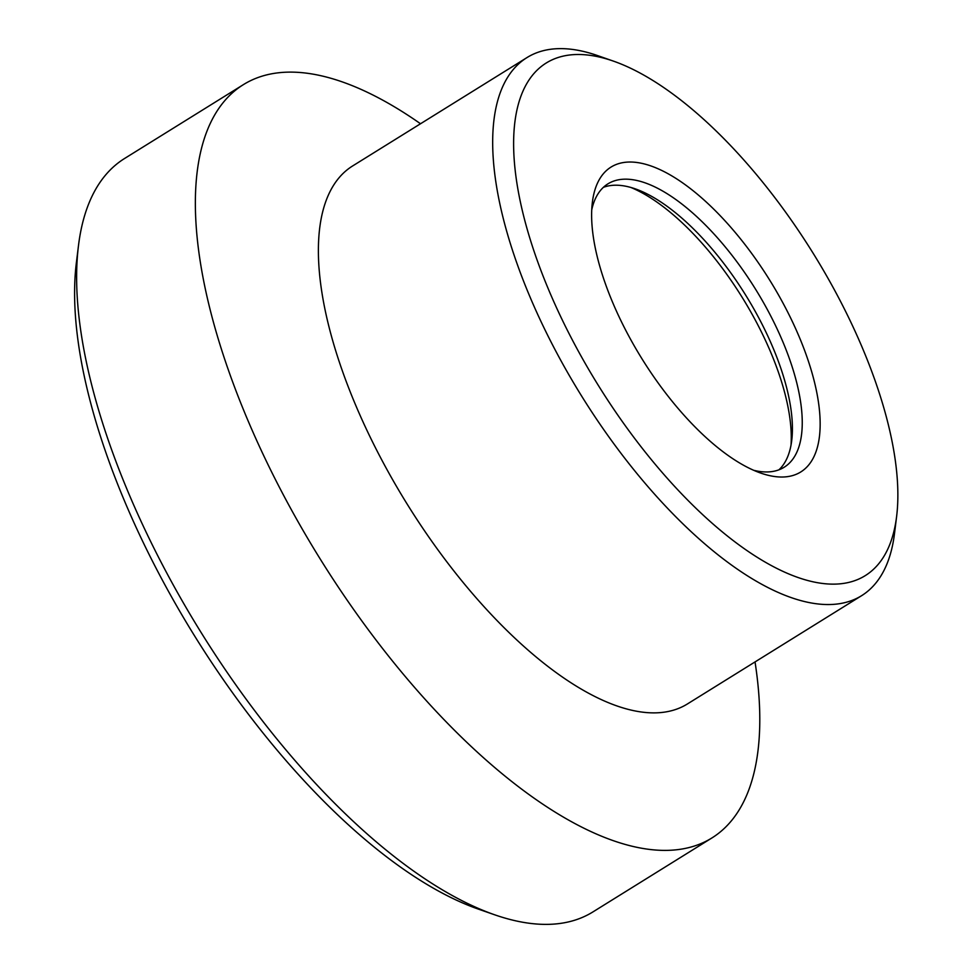 <?xml version="1.0" encoding="UTF-8"?>
<svg xmlns="http://www.w3.org/2000/svg" width="973" height="973" viewBox="0 0 973 973"><rect width="100%" height="100%" fill="white"/><g stroke="black" fill="none" stroke-linecap="round" stroke-linejoin="round"><path stroke-width="1.46" d="M896.607 516.541L894.515 533.459A316.833 132.352 -121.9 0 1 861.567 595.707A316.833 132.352 -121.9 0 1 581.903 396.498A316.833 132.352 -121.9 0 1 527.05 57.541A316.833 132.352 -121.9 0 1 597.458 55.546L613.549 61.165A301.898 126.113 -121.9 0 1 861.069 344.783A301.898 126.113 -121.9 0 1 896.607 516.541A301.898 126.113 -121.9 0 1 598.723 386.038A301.898 126.113 -121.9 0 1 613.549 61.165M773.036 476.284A179.543 74.994 -121.9 0 1 760.716 473.073A179.543 74.994 -121.9 0 1 642.131 359.061A179.543 74.994 -121.9 0 1 592.375 202.262A179.543 74.994 -121.9 0 1 763.343 270.202A179.543 74.994 -121.9 0 1 773.036 476.284M591.742 209.852A166.869 69.703 -121.9 0 1 607.967 183.824A166.869 69.703 -121.9 0 1 755.255 288.738A166.869 69.703 -121.9 0 1 784.141 467.259A166.869 69.703 -121.9 0 1 758.514 471.285A166.869 69.703 -121.9 0 1 753.625 470.275M603.369 187.351A166.869 69.703 -121.9 0 1 635.26 188.847A166.869 69.703 -121.9 0 1 745.476 294.819A166.869 69.703 -121.9 0 1 791.718 440.55A166.869 69.703 -121.9 0 1 778.947 469.813M755.036 661.92A443.566 185.296 -121.9 0 1 711.81 838.021L592.946 911.908A443.566 185.296 -121.9 0 1 494.369 914.693L478.278 909.086A428.631 179.056 -121.9 0 1 195.184 636.865A428.631 179.056 -121.9 0 1 76.393 262.528L78.485 245.61A443.566 185.296 -121.9 0 1 124.617 158.465L243.481 84.578A443.566 185.296 -121.9 0 1 420.518 123.753M494.369 914.693A443.566 185.296 -121.9 0 1 201.411 632.997A443.566 185.296 -121.9 0 1 78.485 245.61M711.81 838.021A443.566 185.296 -121.9 0 1 320.275 559.11A443.566 185.296 -121.9 0 1 243.481 84.578M861.567 595.707L687.279 704.038A316.833 132.352 -121.9 0 1 407.614 504.829A316.833 132.352 -121.9 0 1 352.761 165.872L527.05 57.541M630.832 187.448A175.31 73.23 -121.9 0 1 791.013 445.148"/></g></svg>
